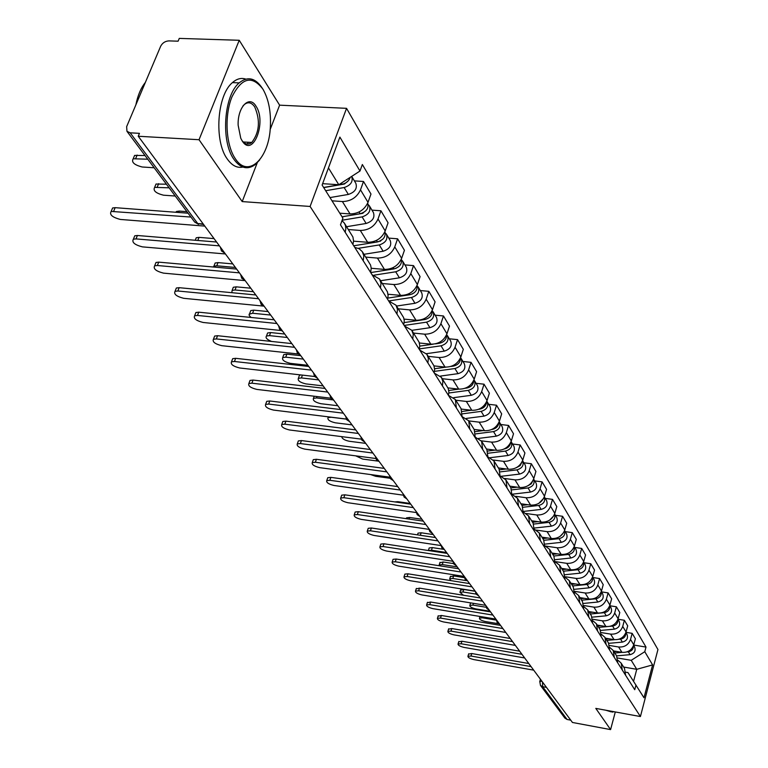 <?xml version="1.0" encoding="UTF-8"?>
<svg xmlns="http://www.w3.org/2000/svg" width="768" height="768" viewBox="0 0 768 768"><rect width="100%" height="100%" fill="white"/><g stroke="black" fill="none" stroke-linecap="round" stroke-linejoin="round"><path stroke-width="1.15" d="M239.232 40.282L199.037 139.718L138.24 136.253L572.448 722.467L610.589 729.6L595.795 708.394L640.416 716.544L657.946 649.536L346.55 108.336L279.619 105.168L239.232 40.282L179.27 38.4L178.099 41.184L168.912 40.896C165.197 41.117 162.442 42.902 160.656 46.272L126.643 126.672L126.96 131.328L130.166 132.816L197.741 223.546L203.616 224.525M199.037 139.718L242.198 201.581L310.099 206.458L640.416 716.544M138.24 136.253L139.459 133.334L130.166 132.816M610.589 729.6L615.302 711.955M570.739 720.154L567.091 719.472L564.845 718.061M613.478 650.899L621.917 652.33C627.773 652.742 631.718 650.227 633.763 644.794L635.376 638.765L632.16 633.35L630.538 639.408C628.464 644.87 624.49 647.395 618.614 646.992L609.61 645.485M625.622 675.302L624.49 668.4L621.389 663.485M625.949 632.323L632.16 633.35M618.01 660.307L621.178 663.149L622.31 670.08M605.482 638.189L614.035 639.61C619.958 640.013 623.971 637.459 626.054 631.958L627.706 625.853L624.384 620.275L622.723 626.41C620.621 631.939 616.589 634.512 610.618 634.109L601.325 632.582M617.731 662.842L616.598 655.872L630.077 654.662C634.493 653.434 635.99 650.842 634.55 646.896L633.61 645.331M617.962 619.229L624.384 620.275M609.888 647.539L613.19 650.448L614.323 657.456M597.235 625.085L605.904 626.506C611.914 626.89 615.984 624.298 618.115 618.73L619.795 612.547L616.378 606.797L614.678 613.008C612.528 618.605 608.429 621.216 602.39 620.832L592.762 619.267M609.61 650.006L608.467 642.95L605.174 637.709M609.811 605.75L616.378 606.797M601.517 634.368L604.954 637.363L606.096 644.448M588.73 611.568L597.523 612.979C603.61 613.363 607.747 610.733 609.917 605.088L611.635 598.829L608.112 592.896L606.374 599.184C604.186 604.858 600.019 607.507 593.894 607.133L583.901 605.539M601.219 636.758L600.086 629.616L596.678 624.202M601.459 591.859L608.112 592.896M592.877 620.784L596.458 623.856L597.6 631.027M579.965 597.629L588.874 599.04C595.046 599.405 599.251 596.726 601.469 591.014L603.226 584.669L599.578 578.544L597.811 584.918C595.574 590.669 591.341 593.366 585.13 593.002L574.723 591.37M592.57 623.088L591.437 615.869L587.914 610.272M592.838 577.517L599.578 578.544M583.949 606.768L587.693 609.917L588.826 617.174M570.912 583.238L579.946 584.64C586.214 584.995 590.477 582.278 592.742 576.48L594.538 570.058L590.774 563.741L588.96 570.192C586.675 576.019 582.384 578.755 576.077 578.41L565.21 576.739M583.642 608.976L582.509 601.67L578.861 595.882M583.939 562.714L590.774 563.741M574.733 592.301L578.64 595.526L579.773 602.87M561.562 568.387L570.72 569.77C577.085 570.115 581.414 567.35 583.728 561.475L585.562 554.976L581.683 548.438L579.821 554.986C577.498 560.89 573.13 563.674 566.736 563.338L555.35 561.629M574.416 594.403L573.283 587.011L569.51 581.021M574.752 547.43L581.683 548.438M565.2 577.344L569.29 580.656L570.413 588.096M551.904 553.037L561.197 554.41C567.648 554.736 572.054 551.923 574.416 545.981L576.298 539.386L572.285 532.637L570.384 539.261C568.003 545.242 563.568 548.074 557.069 547.757L545.51 546.058M564.874 579.341L563.75 571.853L559.843 565.651M565.248 531.629L572.285 532.637M555.331 561.888L559.613 565.286L560.746 572.813M541.92 537.168L551.347 538.531C557.894 538.838 562.378 535.978 564.787 529.949L566.717 523.267L562.57 516.288L560.621 523.008C558.182 529.075 553.67 531.955 547.085 531.648L536.15 530.083M555.014 563.76L553.891 556.186L549.85 549.763M555.427 515.29L562.57 516.288M545.126 545.914L549.619 549.389L550.742 557.011M531.6 520.752L541.162 522.106C547.814 522.394 552.365 519.485 554.832 513.37L556.81 506.602L552.509 499.373L550.512 506.179C548.026 512.333 543.437 515.27 536.746 514.982L526.176 513.504M544.81 547.642L543.686 539.971L539.501 533.318M545.27 498.394L552.509 499.373M534.557 529.373L539.27 532.944L540.394 540.653M520.915 503.76L530.621 505.104C537.37 505.373 542.006 502.416 544.522 496.214L546.557 489.35L542.102 481.872L540.058 488.765C537.514 495.005 532.838 497.99 526.051 497.731L515.683 496.31M534.25 530.957L533.136 523.19L528.787 516.288M534.749 480.893L542.102 481.872M523.603 512.246L528.557 515.914L529.67 523.718M509.846 486.173L519.706 487.498C526.55 487.747 531.274 484.733 533.846 478.445L535.93 471.485L531.322 463.738L529.219 470.726C526.618 477.053 521.866 480.096 514.963 479.856L504.71 478.493M523.306 513.667L522.202 505.805L517.69 498.643M523.853 462.778L531.322 463.738M512.237 494.515L517.45 498.259L518.563 506.17M498.374 467.942L508.387 469.248C515.347 469.478 520.147 466.406 522.787 460.022L524.928 452.976L520.147 444.941L517.987 452.035C515.318 458.448 510.48 461.549 503.472 461.328L493.248 460.013M511.968 495.754L510.864 487.786L506.189 480.355M512.563 443.99L520.147 444.941M500.448 476.122L505.939 479.962L507.043 487.968M486.49 449.04L496.656 450.326C503.722 450.538 508.618 447.398 511.315 440.928L513.514 433.776L508.56 425.443L506.333 432.634C503.606 439.152 498.682 442.301 491.558 442.109L481.286 440.832M500.198 477.168L499.104 469.104L494.246 461.376M500.851 424.512L508.56 425.443M488.189 457.056L493.997 460.982L495.091 469.094M474.154 429.427L484.474 430.694C491.664 430.877 496.646 427.68 499.421 421.114L501.667 413.856L496.522 405.206L494.246 412.502C491.443 419.107 486.422 422.333 479.184 422.16L468.797 420.912M487.987 457.872L486.902 449.702L481.853 441.667M488.698 404.304L496.522 405.206M475.459 437.261L481.603 441.274L482.678 449.491M461.338 409.075L471.83 410.304C479.146 410.458 484.214 407.203 487.056 400.531L489.379 393.178L484.032 384.192L481.68 391.594C478.81 398.304 473.693 401.587 466.339 401.443L455.77 400.224M475.306 437.837L474.23 429.562L468.97 421.2M476.083 383.309L484.032 384.192M462.202 416.698L468.72 420.797L469.786 429.12M447.965 387.907L458.698 389.117C466.128 389.242 471.302 385.92 474.211 379.152L476.602 371.693L471.043 362.342L468.624 369.85C465.677 376.666 460.464 380.016 452.986 379.901L442.243 378.71M462.115 417.005L461.059 408.624L455.587 399.917M462.96 361.488L471.043 362.342M441.648 377.77L448.205 388.454L448.896 392.093L448.397 395.338L455.328 399.514L456.384 407.942M433.997 365.894L445.037 367.085C452.592 367.181 457.862 363.792 460.858 356.918L463.315 349.344L457.536 339.619L455.05 347.242C452.026 354.154 446.698 357.581 439.094 357.504L428.17 356.342M449.318 338.794L457.536 339.619M434.371 373.162L441.398 377.366L442.867 381.379L442.435 385.901M419.376 342.989L430.819 344.16C438.509 344.218 443.885 340.752 446.957 333.782L449.491 326.093L443.472 315.965L440.909 323.702C437.798 330.73 432.374 334.214 424.627 334.176L413.53 333.062M434.122 372.778L434.64 369.494L433.958 365.798L427.142 354.71M435.11 315.168L443.472 315.965M419.75 350.074L426.883 354.298L428.362 358.358L427.901 362.947M404.083 319.114L416.006 320.275C423.83 320.294 429.322 316.762 432.48 309.677L435.091 301.872L428.822 291.322L426.173 299.174C422.976 306.307 417.437 309.878 409.555 309.878L398.266 308.803M419.242 349.267L419.789 345.936L419.107 342.192L412.022 330.682M420.317 290.554L428.822 291.322M404.525 326.016L411.763 330.259L413.251 334.368L412.762 339.024M388.051 294.24L400.57 295.382C408.538 295.363 414.144 291.754 417.389 284.554L420.086 276.624L413.539 265.622L410.813 273.59C407.52 280.848 401.866 284.486 393.84 284.534L382.349 283.507M403.728 324.758L404.285 320.717L403.622 317.587L396.25 305.606M404.89 264.893L413.539 265.622M388.637 300.922L395.99 305.184L397.478 309.341L396.96 314.064M371.232 268.272L384.461 269.414C392.573 269.347 398.304 265.651 401.645 258.336L404.429 250.291L397.594 238.8L394.771 246.893C391.392 254.266 385.613 257.99 377.443 258.077L365.741 257.107M387.533 299.174L388.128 295.738L387.456 291.898L379.786 279.427M388.79 238.109L397.594 238.8M372.058 274.723L379.517 279.005L381.014 283.21L380.458 288.01M353.558 241.171L367.642 242.285C375.907 242.17 381.754 238.387 385.2 230.957L388.07 222.787L380.938 210.778L378.019 219.005C374.534 226.493 368.63 230.304 360.298 230.448L348.394 229.536M370.608 272.438L371.232 268.272L370.57 265.066L362.582 252.077M371.971 210.134L380.938 210.778M354.73 247.354L359.146 248.746L362.304 251.645L363.811 255.898L363.216 260.765M339.773 213.187L350.064 213.936C358.474 213.763 364.464 209.894 368.006 202.339L370.982 194.035L363.514 181.478L360.499 189.83C356.899 197.443 350.861 201.35 342.384 201.542L332.016 200.822M352.915 244.483L353.568 240.95L352.915 237.005L344.573 223.459M354.384 180.883L363.514 181.478M341.981 220.656L344.304 223.027L345.418 225.37L345.85 228.71L345.178 232.262M623.635 667.046L636.758 669.312L631.229 660.326L617.616 658.003M625.843 672.211L627.965 672.586L643.997 697.776L652.608 664.906L636.758 669.312L633.581 681.293M631.229 660.326L644.784 651.706L646.003 647.088L362.352 164.515L359.99 171.024L339.878 137.088L322.109 185.04L342.893 218.15L340.474 224.832L634.742 689.712L635.981 685.018M644.784 651.706L652.608 664.906M346.55 108.336L310.099 206.458M279.619 105.168L270.144 129.562M257.261 162.778L242.198 201.581M322.618 183.667L338.794 184.733L328.454 167.914M633.696 645.034L646.003 647.088M359.99 171.024L338.794 184.733M468.586 654.115L471.773 653.539L528.797 663.533M531.072 666.605L471.014 656.045L467.942 656.246C467.856 657.494 469.834 658.618 473.866 659.597L533.712 670.157M614.803 653.011L622.08 652.358M626.87 651.926L628.32 651.802C631.795 651.091 633.504 649.075 633.456 645.754M496.31 620.131L482.525 617.837L479.453 618.115C479.347 619.43 481.296 620.573 485.309 621.523L498.653 623.75M613.949 651.658L616.541 651.418M458.717 641.837L461.923 641.232L519.658 651.197M521.962 654.298L461.146 643.757L458.064 643.978C457.958 645.274 459.965 646.416 464.093 647.414L524.669 657.965M448.56 629.203L451.776 628.55L510.25 638.496M512.573 641.626L450.989 631.114L447.898 631.334C447.763 632.678 449.808 633.859 454.022 634.877L515.366 645.398M606.874 640.397L614.621 639.686M618.634 639.322L620.573 639.139C624.182 638.381 625.91 636.288 625.766 632.861M608.717 643.344L622.378 642.096C626.87 640.848 628.387 638.218 626.938 634.224L625.891 632.496M486.182 607.277L472.906 605.098L469.834 605.386C469.699 606.758 471.677 607.92 475.776 608.899L490.07 611.251M605.99 639.005L608.822 638.746M470.458 603.322L469.834 605.386M598.694 627.408L607.066 626.621M609.994 626.352L612.595 626.102C616.33 625.286 618.077 623.107 617.837 619.574M600.566 630.442L614.458 629.146C619.008 627.869 620.544 625.21 619.085 621.178L617.942 619.277M476.122 594.096L463.008 591.994L459.917 592.291L463.478 595.258M597.792 625.968L600.874 625.68M460.56 590.218L463.786 589.469L475.277 591.312M611.184 711.869L605.798 710.218M613.786 711.677L612.49 712.109L610.099 711.005M611.779 711.312L613.286 711.59M262.762 88.934C251.866 74.976 241.574 77.693 231.888 97.066C224.208 115.901 225.926 145.219 235.306 158.678C248.093 178.781 269.088 158.726 270.365 126.826C271.075 112.032 268.723 99.696 263.299 89.818L262.762 88.934M259.67 159.965L255.322 164.525C247.728 170.102 240.634 168.432 234.048 159.494C220.704 141.734 223.738 95.462 239.174 82.896C247.594 76.08 255.264 77.798 262.186 88.051M255.984 106.147C266.976 121.939 252.912 158.131 242.256 141.014L240.768 138.288L238.147 125.232C237.389 107.165 249.36 94.656 255.984 106.147M241.718 140.16C244.81 144.413 248.16 145.181 251.77 142.454C259.459 132.326 260.448 120.49 254.736 106.954C251.568 102.365 248.083 101.578 244.282 104.573L242.851 106.099M135.869 104.861C137.722 95.491 140.88 88.013 145.354 82.435M242.861 167.059C237.158 168.259 231.984 165.6 227.347 159.082C213.936 141.35 216.941 95.155 232.435 82.608C236.794 78.768 241.248 77.597 245.798 79.104M248.467 142.272L247.085 144.038M438.086 616.176L441.331 615.485L500.554 625.402M502.896 628.56L440.525 618.077L437.424 618.317C437.261 619.709 439.334 620.918 443.645 621.965L505.776 632.448M427.296 602.765L430.56 602.026L490.55 611.894M492.912 615.091L429.744 604.646L426.624 604.896C426.442 606.336 428.544 607.584 432.96 608.65L495.888 619.104M416.179 588.922L419.462 588.144L480.23 597.965M482.621 601.19L418.618 590.803L415.498 591.062C415.277 592.55 417.418 593.837 421.93 594.931L485.693 605.338M590.275 614.016L599.981 613.085M600.384 613.046L604.358 612.662C608.237 611.779 610.003 609.523 609.658 605.885M592.138 617.155L606.278 615.802C610.896 614.496 612.47 611.798 611.002 607.718L609.744 605.635M466.762 580.685L452.813 578.486L449.712 578.794L450.72 580.598M589.334 612.528L592.694 612.211M450.355 576.73L453.61 575.933L464.362 577.632M581.578 600.202L595.872 598.79C599.885 597.85 601.67 595.507 601.219 591.763M583.402 603.446L597.859 602.026C602.544 600.701 604.138 597.965 602.659 593.846L601.286 591.571M457.21 566.88L442.31 564.566L439.2 564.893L439.152 565.718M580.618 598.666L584.266 598.31M439.843 562.829L443.117 561.984L453.504 563.587M572.611 585.946L587.117 584.477C591.274 583.469 593.069 581.05 592.512 577.2M574.358 589.315L589.162 587.827C593.914 586.464 595.546 583.69 594.048 579.523L592.56 577.056M446.563 552.518L431.482 550.224L428.381 550.531M571.613 584.362L575.568 583.968M429.014 548.496L429.187 547.949L432.307 547.603L443.222 549.264M404.698 574.656L404.88 574.099L408.01 573.821L469.584 583.594M471.994 586.848L407.146 576.509L404.016 576.787C403.757 578.323 405.946 579.658 410.563 580.771L475.162 591.12M563.357 571.229L578.064 569.702C582.374 568.627 584.189 566.112 583.507 562.166M564.979 574.723L580.176 573.158C585.005 571.766 586.666 568.954 585.158 564.739L583.546 562.051M562.33 569.597L566.611 569.146M580.57 566.573L581.779 565.258M417.84 533.722L418.032 533.136L421.152 532.781L433.277 534.576M392.861 559.92L393.053 559.325L396.182 559.037L458.582 568.742M461.021 572.035L395.299 561.763L392.17 562.051C391.872 563.645 394.099 565.018 398.832 566.16L464.237 576.442M553.786 556.022L568.723 554.438C573.187 553.286 575.011 550.685 574.205 546.634M555.245 559.661L570.902 558C575.808 556.579 577.498 553.738 575.981 549.475L574.234 546.557M552.73 554.342L557.366 553.843M570.451 551.798L572.918 549.139M406.32 518.477L406.522 517.843L409.651 517.478L421.93 519.254M380.63 544.714L380.842 544.07L383.971 543.773L447.226 553.402M449.683 556.723L383.069 546.538L379.93 546.826C379.603 548.486 381.859 549.907 386.717 551.078L452.832 561.254M543.907 540.307L559.066 538.656C563.693 537.427 565.526 534.73 564.586 530.582M545.136 544.099L561.322 542.342C566.304 540.893 568.022 538.003 566.496 533.693L564.595 530.544M542.803 538.57L547.814 538.022M560.198 536.266L563.549 532.723M394.829 501.917L397.766 501.677L410.218 503.443M367.997 528.998L368.227 528.307L371.357 528L435.485 537.552M437.971 540.902L370.426 530.794L367.296 531.101C366.922 532.829 369.216 534.288 374.198 535.488L441.053 545.568M533.645 524.064L549.072 522.346C553.872 521.021 555.715 518.237 554.63 513.994L556.685 517.382C558.23 521.741 556.464 524.669 551.414 526.157L534.624 528.019M532.55 522.259L537.965 521.654M549.696 520.099L553.766 515.846M354.931 512.755L355.181 512.016L358.32 511.69L423.331 521.146M425.846 524.534L357.37 514.531L354.23 514.838C353.808 516.634 356.15 518.15 361.267 519.379L428.87 529.334M522.979 507.264L538.742 505.459C543.706 504.048 545.568 501.168 544.32 496.829M523.68 511.402L541.162 509.405C546.298 507.878 548.093 504.912 546.538 500.496L544.32 496.819M370.579 474.557L375.677 476.304L390.211 478.282M521.933 505.382L527.779 504.71M538.858 503.309L543.6 498.432M341.424 495.955L341.702 495.158L344.832 494.832L410.765 504.173M413.299 507.6L343.853 497.702L340.723 498.019C340.243 499.882 342.634 501.456 347.885 502.723L416.266 512.544M511.882 489.878L528.038 487.968C533.184 486.461 535.056 483.494 533.645 479.059M512.285 494.198L530.544 492.058C535.766 490.502 537.59 487.488 536.035 483.024L533.664 479.098M355.709 455.846L362.669 459.072L377.827 461.078M510.941 487.91L517.248 487.162M527.683 485.875L531.226 483.869L533.04 480.442M327.446 478.579L327.754 477.706L330.864 477.37L397.747 486.605M400.301 490.061L329.866 480.288L326.746 480.614C326.208 482.554 328.637 484.176 334.042 485.482L403.229 495.158M500.333 471.869L516.95 469.862C522.278 468.25 524.16 465.178 522.586 460.656L522.576 460.646M501.082 476.314L519.542 474.096C524.851 472.493 526.723 469.44 525.149 464.928L522.701 460.848M341.77 436.646C342 438.691 344.486 440.227 349.219 441.254L365.722 443.376M499.536 469.814L506.352 468.979M516.125 467.789L520.138 465.677L522.067 461.837M312.979 460.579L313.306 459.638L316.406 459.293L384.25 468.394M386.842 471.878L315.379 462.25L312.269 462.586C311.674 464.602 314.15 466.282 319.699 467.635L389.741 477.158M488.285 453.216L505.459 451.085C510.874 449.424 512.794 446.314 511.21 441.734L511.104 441.571M490.099 457.709L508.147 455.472C513.542 453.83 515.453 450.73 513.869 446.17L511.325 441.936M346.33 419.117L331.094 417.245L327.994 417.648C327.35 419.779 329.779 421.498 335.29 422.803L352.032 424.886M487.642 451.056L495.082 450.125M504.163 448.992L504.182 448.992C507.955 448.195 510.125 446.054 510.682 442.56M297.984 441.926L298.339 440.909L301.43 440.563L370.262 449.51M372.883 453.034L300.365 443.558L297.283 443.894C296.602 445.997 299.126 447.744 304.848 449.136L375.763 458.496M475.718 433.882L493.536 431.597C499.046 429.907 501.005 426.739 499.411 422.112L499.181 421.786M478.531 438.422L496.32 436.157C501.821 434.477 503.77 431.328 502.176 426.71L499.526 422.314M332.429 399.83L316.522 397.939L313.43 398.352C312.72 400.56 315.197 402.346 320.87 403.699L337.853 405.744M475.248 431.606L483.418 430.56M491.731 429.494L492.211 429.437C496.205 428.554 498.413 426.269 498.845 422.592M282.432 422.592L282.826 421.488L285.898 421.142L355.757 429.917M358.397 433.478L284.803 424.176L281.741 424.522C280.982 426.71 283.555 428.525 289.45 429.965L361.286 439.133M462.595 413.818L481.152 411.379C486.768 409.642 488.774 406.426 487.162 401.741L486.806 401.251M466.387 418.416L484.051 416.112C489.638 414.384 491.635 411.187 490.032 406.512L487.286 401.942M318.71 379.901L301.411 377.923L298.349 378.346C297.552 380.65 300.077 382.502 305.923 383.904L323.146 385.891M462.298 411.437L471.322 410.246M478.742 409.267L479.779 409.133C483.994 408.154 486.25 405.734 486.547 401.875M299.002 376.531L299.414 375.37L300.787 374.928M266.304 402.528L266.736 401.338L269.779 400.992L340.685 409.574M343.354 413.174L268.656 404.064L265.613 404.41C264.778 406.694 267.398 408.586 273.475 410.074L346.291 419.05M448.858 392.995L468.298 390.374C474.01 388.589 476.054 385.325 474.442 380.582L473.942 379.93M453.677 397.661L471.312 395.29C476.995 393.514 479.04 390.269 477.418 385.536L474.566 380.784M303.293 359.098L285.744 357.168L282.701 357.59C281.818 359.99 284.39 361.92 290.419 363.37L307.901 365.309M448.771 390.49L458.794 389.126M465.139 388.262L466.867 388.032C471.312 386.957 473.606 384.403 473.75 380.371M283.344 355.834L283.805 354.576L286.838 354.154L300.758 355.67M249.552 381.706L250.032 380.419L253.037 380.064L325.037 388.435M327.725 392.074L251.885 383.184L248.88 383.53C247.939 385.91 250.618 387.878 256.896 389.424L330.749 398.179M434.458 371.376L454.925 368.534C460.742 366.691 462.845 363.379 461.222 358.589L460.55 357.763M440.371 376.09L458.064 373.651C463.853 371.827 465.936 368.515 464.314 363.744L461.338 358.79M287.299 337.488L269.472 335.626L266.477 336.038C265.219 337.747 266.928 339.552 271.603 341.453M434.621 368.726L445.91 367.152M450.806 366.47L453.437 366.106C458.122 364.915 460.454 362.218 460.445 358.022M267.101 334.349L267.6 332.986L270.605 332.563L284.736 334.032M232.157 360.067L232.685 358.675L235.651 358.32L308.755 366.461M311.472 370.128L234.461 361.488L231.494 361.834C230.448 364.32 233.174 366.365 239.664 367.978L314.64 376.502M419.347 348.912L441.024 345.811C446.947 343.92 449.088 340.55 447.456 335.702L446.611 334.704M426.432 353.674L444.278 351.139C450.182 349.258 452.314 345.898 450.682 341.069L447.581 335.904M270.672 315.053L252.586 313.248L249.101 314.246L249.264 315.59L251.078 317.453M419.779 346.109L433.075 344.198M435.302 343.882L439.469 343.277C444.394 341.981 446.765 339.149 446.582 334.781M250.234 312.038L250.781 310.57L253.747 310.147L268.09 311.568M214.07 337.574L214.646 336.058L217.565 335.712L291.821 343.594M294.557 347.299L216.336 338.928L213.418 339.274C212.266 341.866 215.04 343.997 221.76 345.677L297.974 353.952M404.16 325.45L426.538 322.157C432.576 320.208 434.774 316.781 433.133 311.875L432.182 310.79M411.821 330.346L429.936 327.696C435.946 325.766 438.134 322.358 436.493 317.462L433.258 312.086M253.392 291.715L235.027 289.987L232.109 290.4L231.84 292.685M404.208 322.579L424.925 319.517C430.099 318.086 432.499 315.12 432.134 310.598M232.704 288.854L233.309 287.261L236.227 286.848L250.79 288.202M195.245 314.17L195.888 312.528L198.749 312.182L274.176 319.786M276.95 323.52L197.482 315.446L194.621 315.782C193.334 318.49 196.176 320.726 203.126 322.474L280.762 330.49M412.051 294.077L414.269 292.714M388.79 300.941L411.446 297.504C417.6 295.498 419.856 292.013 418.205 287.05L417.197 285.917M396.538 306.058L414.989 303.283C421.114 301.286 423.35 297.821 421.709 292.867L418.33 287.261M235.411 267.446L216.758 265.795L213.898 266.198L213.206 266.986M387.83 298.09L409.766 294.749C415.2 293.184 417.629 290.074 417.072 285.398M214.464 264.739L215.136 263.011L217.997 262.608L232.79 263.904M175.651 289.795L176.352 288.01L179.155 287.683L255.792 294.96M258.586 298.733L177.84 290.995L175.046 291.322C173.626 294.154 176.515 296.486 183.715 298.31L263.136 306.058M395.789 268.426L398.947 266.486M374.15 275.155L395.702 271.786C401.981 269.722 404.294 266.179 402.643 261.158L401.578 259.978M380.611 280.733L399.398 277.814C405.648 275.77 407.942 272.237 406.291 267.226L402.768 261.37M370.694 272.573L393.946 268.915C399.658 267.206 402.125 263.942 401.338 259.133M195.494 239.635L196.234 237.763L199.027 237.37L214.042 238.598M155.222 264.394L156 262.464L158.726 262.138L236.611 269.069M239.434 272.87L157.373 265.507L154.646 265.814C153.072 268.781 156.029 271.219 163.498 273.13L245.165 280.618M378.72 241.642L382.838 239.174M358.32 248.323L379.277 244.944C385.68 242.813 388.051 239.203 386.39 234.125L385.258 232.896M363.984 254.304L383.126 251.242C389.501 249.12 391.862 245.53 390.202 240.47L386.515 234.336M380.006 241.142L380.592 241.19M353.731 245.779L377.443 241.939C383.434 240.077 385.92 236.669 384.902 231.715M175.728 212.256L176.534 211.459L179.261 211.085L186.922 211.661M133.91 237.898L134.774 235.795L137.414 235.498L216.586 242.026M219.427 245.866L136.013 238.906L133.373 239.203C131.635 242.304 134.65 244.858 142.406 246.874L225.418 253.958M342.048 216.806L362.333 213.418L365.933 210.672M342.144 220.214L362.102 216.893C368.64 214.685 371.069 211.018 369.408 205.882L368.218 204.605M346.618 226.704L366.134 223.469C372.634 221.29 375.062 217.632 373.402 212.515L369.542 206.102M362.179 213.197L362.986 213.254M169.133 187.824L154.646 187.363C152.851 190.618 155.789 193.229 163.459 195.187L175.258 196.032M342.038 216.787L360.182 213.754C366.49 211.709 368.995 208.147 367.718 203.078M155.107 186.23L156.01 184.032L166.426 184.205M111.667 210.23L112.618 207.955L115.152 207.667L188.064 213.197M190.944 217.056L111.168 211.421C109.248 214.656 112.32 217.334 120.384 219.446L204.787 226.099M323.712 187.603L344.39 184.032L348.202 180.902M325.67 190.723L344.141 187.546C350.774 185.299 353.29 181.584 351.686 176.4M329.981 197.578L348.365 194.438C354.998 192.182 357.485 188.467 355.824 183.283L351.782 176.563M343.334 183.984L344.304 184.042M147.763 159.197L133.19 158.774C131.203 162.192 134.198 164.928 142.176 166.992L154.157 167.77M323.626 187.469L342.134 184.272C346.253 183.293 348.95 180.989 350.208 177.35M133.603 157.786L134.602 155.405L145.037 155.549M342.384 201.542L350.064 213.936M360.298 230.448L367.642 242.285M377.443 258.077L384.461 269.414M393.84 284.534L400.57 295.382M409.555 309.878L416.006 320.275M424.627 334.176L430.819 344.16M439.094 357.504L445.037 367.085M452.986 379.901L458.698 389.117M466.339 401.443L471.83 410.304M479.184 422.16L484.474 430.694M491.558 442.109L496.656 450.326M503.472 461.328L508.387 469.248M514.963 479.856L519.706 487.498M526.051 497.731L530.621 505.104M536.746 514.982L541.162 522.106M547.085 531.648L551.347 538.531M557.069 547.757L561.197 554.41M566.736 563.338L570.72 569.77M576.077 578.41L579.946 584.64M585.13 593.002L588.874 599.04M593.894 607.133L597.523 612.979M602.39 620.832L605.904 626.506M610.618 634.109L614.035 639.61M618.614 646.992L621.917 652.33M378.019 219.005L385.2 230.957M394.771 246.893L401.645 258.336M410.813 273.59L417.389 284.554M426.173 299.174L432.48 309.677M440.909 323.702L446.957 333.782M455.05 347.242L460.858 356.918M468.624 369.85L474.211 379.152M481.68 391.594L487.056 400.531M494.246 412.502L499.421 421.114M506.333 432.634L511.315 440.928M517.987 452.035L522.787 460.022M529.219 470.726L533.846 478.445M540.058 488.765L544.522 496.214M550.512 506.179L554.832 513.37M560.621 523.008L564.787 529.949M570.384 539.261L574.416 545.981M579.821 554.986L583.728 561.475M588.96 570.192L592.742 576.48M597.811 584.918L601.469 591.014M606.374 599.184L609.917 605.088M614.678 613.008L618.115 618.73M622.723 626.41L626.054 631.958M630.538 639.408L633.763 644.794M360.499 189.83L368.006 202.339M542.477 682.003L542.678 686.688L567.091 719.472M546.451 687.37L542.678 686.688L540.461 685.392L564.95 718.205M203.213 223.978L197.741 223.546L194.669 222.048L198.576 224.352M194.525 221.856L126.96 131.328M539.712 681.734L541.843 681.149M471.014 656.045L471.773 653.539M628.32 651.802L630.077 654.662M482.794 616.925L482.525 617.837M461.146 643.757L461.923 641.232M450.989 631.114L451.776 628.55M620.573 639.139L622.378 642.096M473.443 603.331L472.906 605.098M612.595 626.102L614.458 629.146M463.786 589.469L463.008 591.994M440.525 618.077L441.331 615.485M429.744 604.646L430.56 602.026M418.618 590.803L419.462 588.144M604.358 612.662L606.278 615.802M453.61 575.933L452.813 578.486M595.872 598.79L597.859 602.026M443.117 561.984L442.31 564.566M587.117 584.477L589.162 587.827M432.307 547.603L431.482 550.224M407.146 576.509L408.01 573.821M578.064 569.702L580.176 573.158M421.152 532.781L420.346 535.296M395.299 561.763L396.182 559.037M568.723 554.438L570.902 558M409.651 517.478L409.133 519.082M383.069 546.538L383.971 543.773M559.066 538.656L561.322 542.342M397.766 501.677L397.565 502.31M370.426 530.794L371.357 528M549.072 522.346L551.414 526.157M357.37 514.531L358.32 511.69M538.742 505.459L541.162 509.405M343.853 497.702L344.832 494.832M528.038 487.968L530.544 492.058M329.866 480.288L330.864 477.37M516.95 469.862L519.542 474.096M315.379 462.25L316.406 459.293M505.459 451.085L508.147 455.472M300.365 443.558L301.43 440.563M493.536 431.597L496.32 436.157M317.002 396.557L316.522 397.939M284.803 424.176L285.898 421.142M481.152 411.379L484.051 416.112M302.419 375.11L301.411 377.923M268.656 404.064L269.779 400.992M468.298 390.374L471.312 395.29M286.838 354.154L285.744 357.168M251.885 383.184L253.037 380.064M454.925 368.534L458.064 373.651M453.101 365.539L453.437 366.106M270.605 332.563L269.472 335.626M234.461 361.488L235.651 358.32M441.024 345.811L444.278 351.139M439.027 342.557L439.469 343.277M253.747 310.147L252.586 313.248M216.336 338.928L217.565 335.712M426.538 322.157L429.936 327.696M424.368 318.614L424.925 319.517M236.227 286.848L235.027 289.987M197.482 315.446L198.749 312.182M411.446 297.504L414.989 303.283M409.094 293.654L409.766 294.749M217.997 262.608L216.758 265.795M177.84 290.995L179.155 287.683M395.702 271.786L399.398 277.814M393.149 267.61L393.946 268.915M199.027 237.37L197.798 240.48M157.373 265.507L158.726 262.138M379.277 244.944L383.126 251.242M376.502 240.403L377.443 241.939M179.261 211.085L178.694 212.486M136.013 238.906L137.414 235.498M362.102 216.893L366.134 223.469M359.088 211.968L360.182 213.754M158.64 183.667L157.277 186.998M113.712 211.133L115.152 207.667M344.141 187.546L348.365 194.438M341.395 183.053L342.134 184.272M137.126 155.059L135.715 158.438M534.614 671.395L537.763 675.629M525.475 659.04L528.653 663.341M516.048 646.31L519.274 650.669M506.323 633.197L509.597 637.613M496.301 619.661L497.184 622.483L499.622 624.134M485.952 605.693L486.845 608.554L489.322 610.234M475.277 591.274L476.179 594.173L478.685 595.882M464.237 576.374L465.158 579.322L467.702 581.05M452.842 560.986L453.763 563.971L456.346 565.718M441.043 545.059L441.984 548.093L444.605 549.869M428.842 528.586L429.792 531.667L432.461 533.472M416.198 511.526L417.168 514.656L419.875 516.48M403.114 493.853L404.093 497.04L406.848 498.893M389.539 475.526L390.528 478.771L393.331 480.653M375.466 456.528L376.464 459.821L379.315 461.731M360.854 436.8L361.872 440.141L364.771 442.09M345.667 416.304L346.704 419.712L349.651 421.68M329.894 395.002L330.941 398.467L333.946 400.464M313.469 372.835L314.534 376.358L317.597 378.403M296.381 349.757L297.456 353.347L300.576 355.421M278.563 325.709L279.667 329.366L282.835 331.478M259.987 300.624L261.101 304.358L264.336 306.499M240.595 274.435L241.728 278.246L245.03 280.426M220.33 247.075L221.482 250.963L224.851 253.19M613.411 650.794L616.598 655.872M540.422 679.229L539.789 681.446L540.461 685.392M467.942 656.246L468.701 653.75M479.952 616.454L479.453 618.115M458.064 643.978L458.842 641.443M447.898 631.334L448.685 628.781M460.694 589.776L459.917 592.291M251.77 142.454L243.197 141.974M232.435 82.608L239.174 82.896M437.424 618.317L438.23 615.725M426.624 604.896L427.45 602.275M415.498 591.062L416.342 588.403M450.509 576.25L449.712 578.794M440.006 562.31L439.2 564.893M429.187 547.949L428.371 550.531M404.016 576.787L404.88 574.099M418.032 533.136L417.475 534.864M392.17 562.051L393.053 559.325M406.522 517.843L406.253 518.669M379.93 546.826L380.842 544.07M367.296 531.101L368.227 528.307M354.23 514.838L355.181 512.016M340.723 498.019L341.702 495.158M326.746 480.614L327.754 477.706M312.269 462.586L313.306 459.638M328.282 416.832L327.994 417.648M297.283 443.894L298.339 440.909M314.189 396.221L313.43 398.352M281.741 424.522L282.826 421.488M299.414 375.37L298.349 378.346M265.613 404.41L266.736 401.338M283.805 354.576L282.701 357.59M248.88 383.53L250.032 380.419M267.6 332.986L266.477 336.038M231.494 361.834L232.685 358.675M250.781 310.57L249.619 313.661M213.418 339.274L214.646 336.058M233.309 287.261L232.109 290.4M194.621 315.782L195.888 312.528M215.136 263.011L213.898 266.198M175.046 291.322L176.352 288.01M196.234 237.763L195.245 240.269M154.646 265.814L156 262.464M176.534 211.459L176.208 212.294M133.373 239.203L134.774 235.795M156.01 184.032L154.646 187.363M111.168 211.421L112.618 207.955M134.602 155.405L133.19 158.774"/></g></svg>
